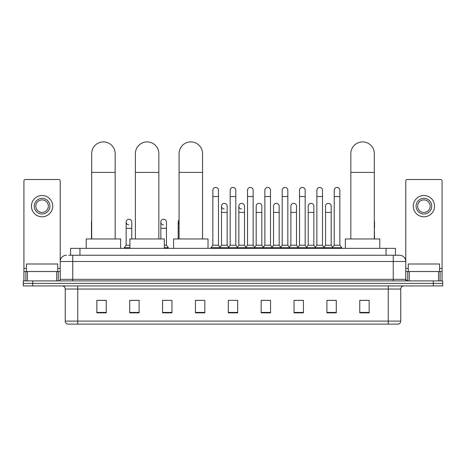 <?xml version="1.0" encoding="UTF-8"?>
<svg xmlns="http://www.w3.org/2000/svg" width="466" height="466" viewBox="0 0 466 466"><rect width="100%" height="100%" fill="white"/><g stroke="black" fill="none" stroke-linecap="round" stroke-linejoin="round"><path stroke-width="0.7" d="M70.564 255.24L70.564 248.355L395.436 248.355L395.436 255.24M68.828 255.24L397.317 255.24M68.683 255.24L72.754 255.24L72.754 261.496L60.231 261.496L60.231 279.338A1.567 1.567 0 0 1 58.669 280.905M66.492 255.24A6.262 6.262 0 0 0 60.231 261.496L60.231 181.058A1.567 1.567 0 0 0 58.669 179.497L25.49 179.497A1.567 1.567 0 0 0 23.923 181.058L23.923 271.515L27.447 271.515L27.447 280.905M399.508 255.24A6.262 6.262 0 0 1 405.77 261.496L393.246 261.496L393.246 255.24L399.414 255.24M438.553 280.905L438.553 271.515L442.077 271.515L442.077 280.905L442.077 181.058A1.567 1.567 0 0 0 440.51 179.497L407.331 179.497A1.567 1.567 0 0 0 405.77 181.058L405.77 279.338L407.331 280.905M32.69 280.905L23.3 280.905L23.3 283.404L32.69 283.404L23.3 283.404L23.3 285.908L32.69 285.908L32.69 283.404L433.31 283.404L32.69 283.404L32.69 280.905L433.31 280.905L433.31 283.404L442.7 283.404L433.31 283.404L433.31 285.908L32.69 285.908M442.7 280.905L442.7 283.404L442.7 280.905L433.31 280.905M400.76 321.091C400.673 322.589 399.921 323.59 398.506 324.097L388.242 324.097L388.242 321.091L400.76 321.091L400.76 289.042A3.128 3.128 0 0 1 403.888 285.908M388.242 324.097L67.494 324.097A3.128 3.128 0 0 1 65.24 321.091L65.24 289.042C65.054 287.138 64.011 286.095 62.112 285.908M369.148 312.855L369.148 300.337L359.758 300.337L359.758 312.855L369.148 312.855M336.283 312.855L336.283 300.337L326.893 300.337L326.893 312.855L336.283 312.855M303.424 312.855L303.424 300.337L294.034 300.337L294.034 312.855L303.424 312.855M270.56 312.855L270.56 300.337L261.17 300.337L261.17 312.855L270.56 312.855M106.242 312.855L106.242 300.337L96.852 300.337L96.852 312.855L106.242 312.855M139.107 312.855L139.107 300.337L129.717 300.337L129.717 312.855L139.107 312.855M171.966 312.855L171.966 300.337L162.576 300.337L162.576 312.855L171.966 312.855M204.83 312.855L204.83 300.337L195.44 300.337L195.44 312.855L204.83 312.855M237.695 312.855L237.695 300.337L228.305 300.337L228.305 312.855L237.695 312.855M442.7 285.908L442.7 283.404L442.7 285.908L433.31 285.908M299.23 300.401L296.819 300.401M333.906 300.401L331.495 300.401M195.44 300.401L202.075 300.401M162.576 300.401L166.77 300.401M135.851 300.401L132.094 300.401M264.548 300.337L262.137 300.401M229.872 300.337L236.128 300.337M139.107 300.401L129.717 300.401M106.242 300.401L96.852 300.401M270.56 300.401L261.17 300.401M303.424 300.401L294.034 300.401M336.283 300.401L326.893 300.401M369.148 300.401L359.758 300.401M57.726 271.515L57.726 264.001L26.428 264.001L26.428 271.515M56.712 280.905L56.712 271.515L27.447 271.515M56.712 271.515L60.231 271.515M23.923 280.905L23.923 271.515M42.08 198.335A7.823 7.823 0 0 0 34.257 206.164A7.823 7.823 0 0 0 42.08 213.987A7.823 7.823 0 0 0 49.903 206.164A7.823 7.823 0 0 0 42.08 198.335M42.08 199.902A6.262 6.262 0 0 0 35.818 206.164A6.262 6.262 0 0 0 42.08 212.42A6.262 6.262 0 0 0 48.342 206.164A6.262 6.262 0 0 0 42.08 199.902M42.08 216.801A10.642 10.642 0 0 0 52.722 206.164A10.642 10.642 0 0 0 42.08 195.522A10.642 10.642 0 0 0 31.438 206.164A10.642 10.642 0 0 0 42.08 216.801M91.686 238.965L91.686 153.64A11.737 11.737 0 0 1 103.423 141.903A11.737 11.737 0 0 1 115.16 153.64A11.737 11.737 0 0 0 103.423 141.903M115.16 238.965L115.16 153.64M120.636 248.355L120.636 238.965L86.21 238.965L86.21 248.355M135.379 238.965L135.379 153.64A11.737 11.737 0 0 1 147.116 141.903A11.737 11.737 0 0 1 158.854 153.64A11.737 11.737 0 0 0 147.116 141.903M158.854 238.965L158.854 153.64M164.329 248.355L164.329 238.965L129.903 238.965L129.903 248.355M179.072 238.965L179.072 153.64A11.737 11.737 0 0 1 190.81 141.903A11.737 11.737 0 0 1 202.547 153.64A11.737 11.737 0 0 0 190.81 141.903M202.547 238.965L202.547 153.64M208.022 248.355L208.022 238.965L173.597 238.965L173.597 248.355M350.84 238.965L350.84 153.64A11.737 11.737 0 0 1 362.577 141.903A11.737 11.737 0 0 1 374.315 153.64A11.737 11.737 0 0 0 362.577 141.903M374.315 238.965L374.315 153.64M379.79 248.355L379.79 238.965L345.364 238.965L345.364 248.355M212.845 196.524L218.478 196.524L218.478 245.221L212.845 245.221L212.845 190.262A2.819 2.819 0 0 1 215.84 187.449A2.819 2.819 0 0 1 218.478 190.262A2.819 2.819 0 0 0 215.84 187.449M212.845 245.221L210.964 247.726L210.964 248.355L210.964 247.726L220.354 247.726L220.354 248.355M218.478 245.221L220.354 247.726L228.305 247.726L228.305 248.355M230.181 196.524L235.819 196.524L235.819 245.221L230.181 245.221L230.181 190.262A2.819 2.819 0 0 1 233.175 187.449A2.819 2.819 0 0 1 235.819 190.262A2.819 2.819 0 0 0 233.175 187.449M230.181 222.061L230.181 245.221L228.305 247.726L237.695 247.726L237.695 248.355M235.819 245.221L237.695 247.726L245.646 247.726L245.646 248.355M247.522 196.524L253.155 196.524L253.155 245.221L247.522 245.221L247.522 190.262A2.819 2.819 0 0 1 250.516 187.449A2.819 2.819 0 0 1 253.155 190.262A2.819 2.819 0 0 0 250.516 187.449M244.487 245.221L244.487 212.42L238.854 212.42L238.854 245.221L244.487 245.221L246.007 247.248L247.522 245.221L245.646 247.726L255.036 247.726L255.036 248.355M256.189 245.221L256.189 212.42L261.828 212.42L261.828 245.221L256.189 245.221L254.675 247.248L253.155 245.221L255.036 247.726L262.981 247.726L262.981 248.355M264.863 196.524L270.496 196.524L270.496 245.221L264.863 245.221L264.863 190.262A2.819 2.819 0 0 1 267.857 187.449A2.819 2.819 0 0 1 270.496 190.262A2.819 2.819 0 0 0 267.857 187.449M261.828 245.221L263.342 247.248L264.863 245.221L262.981 247.726L272.371 247.726L272.371 248.355M273.53 245.221L273.53 212.42L279.163 212.42L279.163 245.221L273.53 245.221L272.016 247.248L270.496 245.221L272.371 247.726L280.322 247.726L280.322 248.355M282.204 196.524L287.837 196.524L287.837 245.221L282.204 245.221L282.204 190.262A2.819 2.819 0 0 1 285.198 187.449A2.819 2.819 0 0 1 287.837 190.262A2.819 2.819 0 0 0 285.198 187.449M279.163 245.221L280.683 247.248L282.204 245.221L280.322 247.726L289.712 247.726L289.712 248.355M290.871 245.221L290.871 212.42L296.504 212.42L296.504 245.221L290.871 245.221L289.351 247.248L287.837 245.221L289.712 247.726L297.663 247.726L297.663 248.355M299.539 196.524L305.172 196.524L305.172 245.221L299.539 245.221L299.539 190.262A2.819 2.819 0 0 1 302.533 187.449A2.819 2.819 0 0 1 305.172 190.262A2.819 2.819 0 0 0 302.533 187.449M296.504 245.221L298.024 247.248L299.539 245.221L297.663 247.726L307.053 247.726L307.053 248.355M308.212 245.221L308.212 212.42L313.845 212.42L313.845 245.221L308.212 245.221L306.692 247.248L305.172 245.221L307.053 247.726L315.004 247.726L315.004 248.355M316.88 196.524L322.513 196.524L322.513 245.221L316.88 245.221L316.88 190.262A2.819 2.819 0 0 1 319.874 187.449A2.819 2.819 0 0 1 322.513 190.262A2.819 2.819 0 0 0 319.874 187.449M313.845 245.221L315.36 247.248L316.88 245.221L315.004 247.726L324.394 247.726L324.394 248.355M325.548 245.221L325.548 212.42L331.186 212.42L331.186 245.221L325.548 245.221L324.033 247.248L322.513 245.221L324.394 247.726L332.34 247.726L332.34 248.355M334.221 196.524L339.854 196.524L339.854 245.221L334.221 245.221L334.221 190.262A2.819 2.819 0 0 1 337.215 187.449A2.819 2.819 0 0 1 339.854 190.262A2.819 2.819 0 0 0 337.215 187.449M334.221 245.221L332.34 247.726L341.729 247.726L341.729 248.355M339.854 245.221L341.729 247.726M224.152 208.972A2.819 2.819 0 0 1 221.513 206.164A2.819 2.819 0 0 1 224.507 203.351A2.819 2.819 0 0 1 227.146 206.164L227.146 212.42L221.513 212.42L221.513 206.164M227.146 212.42L227.146 245.221L221.513 245.221L221.513 212.42M221.513 245.221L219.993 247.248M227.146 245.221L228.666 247.248M241.493 208.972A2.819 2.819 0 0 1 238.854 206.164A2.819 2.819 0 0 1 241.848 203.351A2.819 2.819 0 0 1 244.487 206.164L244.487 212.42M238.854 245.221L237.334 247.248M256.189 212.42L256.189 206.164A2.819 2.819 0 0 1 259.183 203.351A2.819 2.819 0 0 1 261.828 206.164L261.828 212.42M273.53 212.42L273.53 206.164A2.819 2.819 0 0 1 276.524 203.351A2.819 2.819 0 0 1 279.163 206.164L279.163 212.42M290.871 212.42L290.871 206.164A2.819 2.819 0 0 1 293.865 203.351A2.819 2.819 0 0 1 296.504 206.164L296.504 212.42M308.212 212.42L308.212 206.164A2.819 2.819 0 0 1 311.206 203.351A2.819 2.819 0 0 1 313.845 206.164L313.845 212.42M325.548 212.42L325.548 206.164A2.819 2.819 0 0 1 328.542 203.351A2.819 2.819 0 0 1 331.186 206.164L331.186 212.42M331.186 245.221L332.701 247.248M91.686 223.15A2.819 2.819 0 0 1 91.686 220.971M91.47 238.965L91.47 222.061M128.785 224.874A2.819 2.819 0 0 1 126.146 222.061A2.819 2.819 0 0 1 129.14 219.247A2.819 2.819 0 0 1 131.779 222.061L131.779 228.323L126.146 228.323L126.146 222.061M129.903 245.221L126.146 245.221L126.146 228.323M131.779 238.965L131.779 228.323M126.146 245.221L124.271 247.726L124.271 248.355M129.903 247.726L124.271 247.726M163.467 224.874A2.819 2.819 0 0 1 160.828 222.061A2.819 2.819 0 0 1 163.816 219.247A2.819 2.819 0 0 1 166.461 222.061L166.461 228.323L160.828 228.323L160.828 222.061M166.461 228.323L166.461 245.221L164.329 245.221M160.828 238.965L160.828 228.323M166.461 245.221L168.337 247.726L164.329 247.726M168.337 247.726L168.337 248.355M179.072 224.134A2.819 2.819 0 0 1 179.072 219.993M178.163 238.965L178.163 222.061M374.53 238.965L374.315 228.323M374.315 220.971A2.819 2.819 0 0 1 374.53 222.061L374.53 228.323M438.553 271.515L409.288 271.515L409.288 280.905M405.77 271.515L409.288 271.515M405.77 280.905L405.77 279.338L393.246 279.338L393.246 261.496L72.754 261.496L72.754 279.338L393.246 279.338L393.246 280.905M423.92 198.335A7.823 7.823 0 0 0 416.097 206.164A7.823 7.823 0 0 0 423.92 213.987A7.823 7.823 0 0 0 431.743 206.164A7.823 7.823 0 0 0 423.92 198.335M423.92 199.902A6.262 6.262 0 0 0 417.658 206.164A6.262 6.262 0 0 0 423.92 212.42A6.262 6.262 0 0 0 430.182 206.164A6.262 6.262 0 0 0 423.92 199.902M423.92 216.801A10.642 10.642 0 0 0 434.562 206.164A10.642 10.642 0 0 0 423.92 195.522A10.642 10.642 0 0 0 413.278 206.164A10.642 10.642 0 0 0 423.92 216.801M439.572 271.515L439.572 264.001L408.274 264.001L408.274 271.515M79.954 255.24L79.954 248.355M386.046 255.24L386.046 248.355M72.754 280.905L72.754 279.338L60.231 279.338M388.242 285.908L388.242 289.042L65.24 289.042M400.76 289.042L388.242 289.042L388.242 321.091L77.758 321.091L77.758 324.097M65.24 321.091L77.758 321.091L77.758 285.908M237.695 312.424L228.305 312.424M204.83 312.424L195.44 312.424M171.966 312.424L162.576 312.424M139.107 312.424L129.717 312.424M106.242 312.424L96.852 312.424M270.56 312.424L261.17 312.424M303.424 312.424L294.034 312.424M336.283 312.424L326.893 312.424M369.148 312.424L359.758 312.424M60.231 268.381L57.726 268.381M26.428 268.381L23.923 268.381M60.207 279.612L60.207 271.515M58.25 271.515L58.25 280.905M23.952 271.515L23.952 280.905M25.904 280.905L25.904 271.515M91.686 172.42L115.16 172.42M135.379 172.42L158.854 172.42M179.072 172.42L202.547 172.42M350.84 172.42L374.315 172.42M179.072 228.323L178.163 228.323M442.077 268.381L439.572 268.381M408.274 268.381L405.77 268.381M442.048 280.905L442.048 271.515M440.096 271.515L440.096 280.905M405.793 271.515L405.793 279.612M407.75 280.905L407.75 271.515M218.478 196.524L218.478 190.262M235.819 196.524L235.819 190.262M253.155 196.524L253.155 190.262M270.496 196.524L270.496 190.262M287.837 196.524L287.837 190.262M305.172 196.524L305.172 190.262M322.513 196.524L322.513 190.262M339.854 196.524L339.854 190.262M238.854 212.42L238.854 206.164"/></g></svg>
